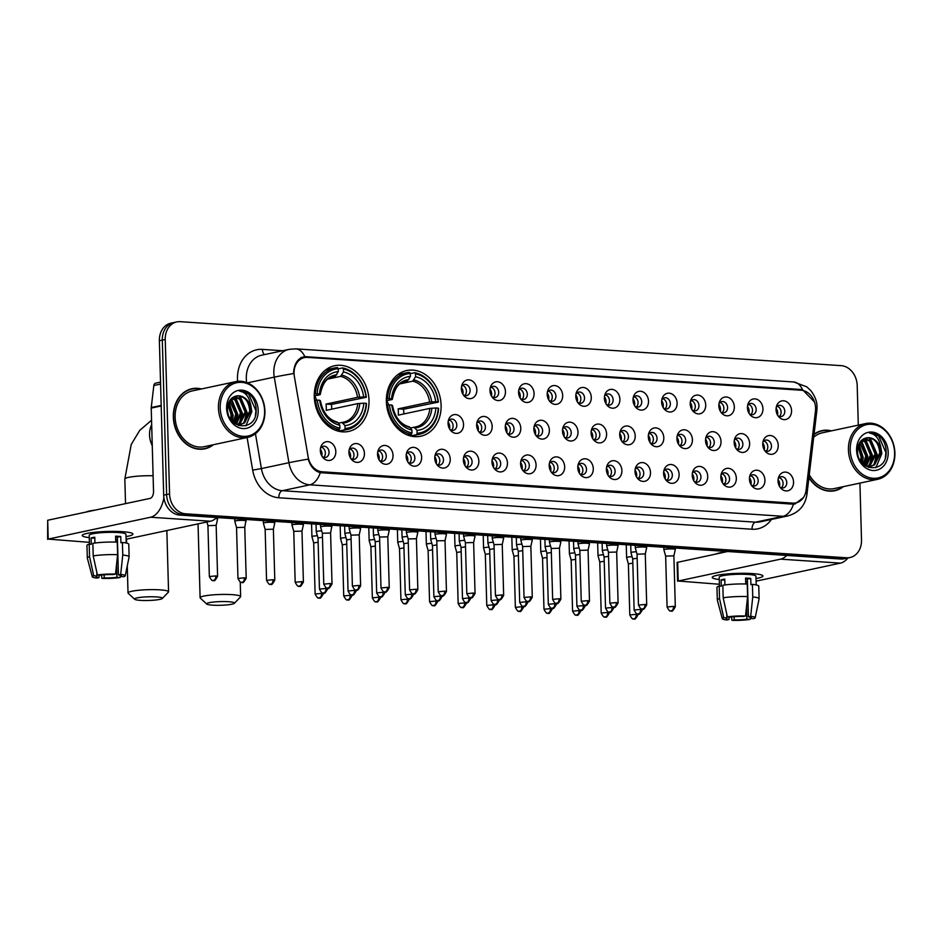 <?xml version="1.0" encoding="UTF-8"?>
<svg xmlns="http://www.w3.org/2000/svg" width="942" height="942" viewBox="0 0 942 942"><rect width="100%" height="100%" fill="white"/><g stroke="black" fill="none" stroke-linecap="round" stroke-linejoin="round"><path stroke-width="1.41" d="M386.373 401.551A33.582 27.071 77.9 0 0 420.756 436.217A33.582 27.071 77.9 0 0 441.103 405.201A33.582 27.071 77.9 0 0 406.72 370.536A33.582 27.071 77.9 0 0 386.373 401.551M314.287 396.759A33.582 27.071 77.9 0 0 348.67 431.424A33.582 27.071 77.9 0 0 369.017 400.397A33.582 27.071 77.9 0 0 334.634 365.732A33.582 27.071 77.9 0 0 314.287 396.759M364.424 453.491A9.502 7.666 -102.1 0 1 360.079 461.78A9.502 7.666 -102.1 0 1 351.707 459.649A9.502 7.666 -102.1 0 1 348.929 452.454A9.502 7.666 -102.1 0 1 349.411 448.922A9.502 7.666 -102.1 0 1 357.913 443.835A9.502 7.666 -102.1 0 1 364.424 453.491M350.813 458.495A5.699 4.592 77.9 0 0 354.204 459.331A5.699 4.592 77.9 0 0 357.654 454.068A5.699 4.592 77.9 0 0 351.813 448.18A5.699 4.592 77.9 0 0 349.07 450.323M393.026 455.398A9.502 7.666 -102.1 0 1 388.681 463.688A9.502 7.666 -102.1 0 1 380.309 461.545A9.502 7.666 -102.1 0 1 377.542 454.362A9.502 7.666 -102.1 0 1 378.013 450.818A9.502 7.666 -102.1 0 1 386.526 445.743A9.502 7.666 -102.1 0 1 393.026 455.398M379.426 460.402A5.699 4.592 77.9 0 0 382.805 461.239A5.699 4.592 77.9 0 0 386.267 455.975A5.699 4.592 77.9 0 0 380.427 450.088A5.699 4.592 77.9 0 0 377.683 452.231M421.639 457.294A9.502 7.666 -102.1 0 1 417.294 465.595A9.502 7.666 -102.1 0 1 408.922 463.452A9.502 7.666 -102.1 0 1 406.143 456.269A9.502 7.666 -102.1 0 1 406.626 452.725A9.502 7.666 -102.1 0 1 415.128 447.638A9.502 7.666 -102.1 0 1 421.639 457.294M408.039 462.298A5.699 4.592 77.9 0 0 411.418 463.146A5.699 4.592 77.9 0 0 414.869 457.871A5.699 4.592 77.9 0 0 409.028 451.983A5.699 4.592 77.9 0 0 406.285 454.138M450.241 459.201A9.502 7.666 -102.1 0 1 445.896 467.491A9.502 7.666 -102.1 0 1 437.524 465.36A9.502 7.666 -102.1 0 1 434.757 458.165A9.502 7.666 -102.1 0 1 435.239 454.633A9.502 7.666 -102.1 0 1 443.741 449.546A9.502 7.666 -102.1 0 1 450.241 459.201M436.641 464.206A5.699 4.592 77.9 0 0 440.02 465.042A5.699 4.592 77.9 0 0 443.482 459.778A5.699 4.592 77.9 0 0 437.641 453.891A5.699 4.592 77.9 0 0 434.898 456.034M478.854 461.109A9.502 7.666 -102.1 0 1 474.509 469.399A9.502 7.666 -102.1 0 1 466.137 467.256A9.502 7.666 -102.1 0 1 463.358 460.073A9.502 7.666 -102.1 0 1 463.841 456.529A9.502 7.666 -102.1 0 1 472.354 451.453A9.502 7.666 -102.1 0 1 478.854 461.109M465.254 466.113A5.699 4.592 77.9 0 0 468.633 466.949A5.699 4.592 77.9 0 0 472.083 461.686A5.699 4.592 77.9 0 0 466.243 455.798A5.699 4.592 77.9 0 0 463.499 457.942M507.455 463.005A9.502 7.666 -102.1 0 1 503.11 471.306A9.502 7.666 -102.1 0 1 494.738 469.163A9.502 7.666 -102.1 0 1 491.971 461.98A9.502 7.666 -102.1 0 1 492.454 458.436A9.502 7.666 -102.1 0 1 500.956 453.349A9.502 7.666 -102.1 0 1 507.455 463.005M493.855 468.009A5.699 4.592 77.9 0 0 497.235 468.857A5.699 4.592 77.9 0 0 500.697 463.582A5.699 4.592 77.9 0 0 494.856 457.694A5.699 4.592 77.9 0 0 492.113 459.849M536.069 464.912A9.502 7.666 -102.1 0 1 531.724 473.202A9.502 7.666 -102.1 0 1 523.352 471.059A9.502 7.666 -102.1 0 1 520.573 463.876A9.502 7.666 -102.1 0 1 521.056 460.344A9.502 7.666 -102.1 0 1 529.569 455.257A9.502 7.666 -102.1 0 1 536.069 464.912M522.469 469.917A5.699 4.592 77.9 0 0 525.848 470.753A5.699 4.592 77.9 0 0 529.298 465.489A5.699 4.592 77.9 0 0 523.458 459.602A5.699 4.592 77.9 0 0 520.714 461.745M564.67 466.808A9.502 7.666 -102.1 0 1 560.325 475.109A9.502 7.666 -102.1 0 1 551.953 472.966A9.502 7.666 -102.1 0 1 549.186 465.784A9.502 7.666 -102.1 0 1 549.669 462.239A9.502 7.666 -102.1 0 1 558.17 457.153A9.502 7.666 -102.1 0 1 564.67 466.808M551.07 471.824A5.699 4.592 77.9 0 0 554.449 472.66A5.699 4.592 77.9 0 0 557.911 467.385A5.699 4.592 77.9 0 0 552.071 461.509A5.699 4.592 77.9 0 0 549.327 463.652M593.283 468.716A9.502 7.666 -102.1 0 1 588.938 477.005A9.502 7.666 -102.1 0 1 580.566 474.874A9.502 7.666 -102.1 0 1 577.787 467.691A9.502 7.666 -102.1 0 1 578.27 464.147A9.502 7.666 -102.1 0 1 586.784 459.06A9.502 7.666 -102.1 0 1 593.283 468.716M579.683 473.72A5.699 4.592 77.9 0 0 583.063 474.568A5.699 4.592 77.9 0 0 586.513 469.293A5.699 4.592 77.9 0 0 580.672 463.405A5.699 4.592 77.9 0 0 577.941 465.56M621.897 470.623A9.502 7.666 -102.1 0 1 617.54 478.913A9.502 7.666 -102.1 0 1 609.168 476.77A9.502 7.666 -102.1 0 1 606.401 469.587A9.502 7.666 -102.1 0 1 606.883 466.055A9.502 7.666 -102.1 0 1 615.385 460.968A9.502 7.666 -102.1 0 1 621.897 470.623M608.285 475.628A5.699 4.592 77.9 0 0 611.664 476.464A5.699 4.592 77.9 0 0 615.126 471.2A5.699 4.592 77.9 0 0 609.286 465.313A5.699 4.592 77.9 0 0 606.542 467.456M650.498 472.519A9.502 7.666 -102.1 0 1 646.153 480.82A9.502 7.666 -102.1 0 1 637.781 478.677A9.502 7.666 -102.1 0 1 635.002 471.495A9.502 7.666 -102.1 0 1 635.485 467.95A9.502 7.666 -102.1 0 1 643.998 462.863A9.502 7.666 -102.1 0 1 650.498 472.519M636.898 477.535A5.699 4.592 77.9 0 0 640.277 478.371A5.699 4.592 77.9 0 0 643.727 473.096A5.699 4.592 77.9 0 0 637.887 467.208A5.699 4.592 77.9 0 0 635.155 469.363M679.111 474.427A9.502 7.666 -102.1 0 1 674.755 482.716A9.502 7.666 -102.1 0 1 666.383 480.585A9.502 7.666 -102.1 0 1 663.615 473.39A9.502 7.666 -102.1 0 1 664.098 469.858A9.502 7.666 -102.1 0 1 672.6 464.771A9.502 7.666 -102.1 0 1 679.111 474.427M665.499 479.431A5.699 4.592 77.9 0 0 668.879 480.267A5.699 4.592 77.9 0 0 672.341 475.003A5.699 4.592 77.9 0 0 666.5 469.116A5.699 4.592 77.9 0 0 663.757 471.259M707.713 476.334A9.502 7.666 -102.1 0 1 703.368 484.624A9.502 7.666 -102.1 0 1 694.996 482.481A9.502 7.666 -102.1 0 1 692.229 475.298A9.502 7.666 -102.1 0 1 692.7 471.754A9.502 7.666 -102.1 0 1 701.213 466.679A9.502 7.666 -102.1 0 1 707.713 476.334M694.113 481.338A5.699 4.592 77.9 0 0 697.492 482.174A5.699 4.592 77.9 0 0 700.942 476.911A5.699 4.592 77.9 0 0 695.114 471.024A5.699 4.592 77.9 0 0 692.37 473.167M736.326 478.23A9.502 7.666 -102.1 0 1 731.981 486.531A9.502 7.666 -102.1 0 1 723.597 484.388A9.502 7.666 -102.1 0 1 720.83 477.205A9.502 7.666 -102.1 0 1 721.313 473.661A9.502 7.666 -102.1 0 1 729.814 468.574A9.502 7.666 -102.1 0 1 736.326 478.23M722.714 483.234A5.699 4.592 77.9 0 0 726.094 484.082A5.699 4.592 77.9 0 0 729.555 478.807A5.699 4.592 77.9 0 0 723.715 472.919A5.699 4.592 77.9 0 0 720.971 475.074M764.928 480.137A9.502 7.666 -102.1 0 1 760.583 488.427A9.502 7.666 -102.1 0 1 752.211 486.296A9.502 7.666 -102.1 0 1 749.443 479.101A9.502 7.666 -102.1 0 1 749.914 475.569A9.502 7.666 -102.1 0 1 758.428 470.482A9.502 7.666 -102.1 0 1 764.928 480.137M751.327 485.142A5.699 4.592 77.9 0 0 754.707 485.978A5.699 4.592 77.9 0 0 758.169 480.714A5.699 4.592 77.9 0 0 752.328 474.827A5.699 4.592 77.9 0 0 749.585 476.97M793.541 482.033A9.502 7.666 -102.1 0 1 789.196 490.335A9.502 7.666 -102.1 0 1 780.824 488.192A9.502 7.666 -102.1 0 1 778.045 481.009A9.502 7.666 -102.1 0 1 778.528 477.464A9.502 7.666 -102.1 0 1 787.029 472.378A9.502 7.666 -102.1 0 1 793.541 482.033M779.929 487.049A5.699 4.592 77.9 0 0 783.32 487.885A5.699 4.592 77.9 0 0 786.77 482.622A5.699 4.592 77.9 0 0 780.93 476.734A5.699 4.592 77.9 0 0 778.186 478.877M335.811 451.583A9.502 7.666 -102.1 0 1 331.466 459.884A9.502 7.666 -102.1 0 1 323.094 457.741A9.502 7.666 -102.1 0 1 320.327 450.559A9.502 7.666 -102.1 0 1 320.798 447.014A9.502 7.666 -102.1 0 1 329.311 441.928A9.502 7.666 -102.1 0 1 335.811 451.583M322.211 456.599A5.699 4.592 77.9 0 0 325.591 457.435A5.699 4.592 77.9 0 0 329.041 452.16A5.699 4.592 77.9 0 0 323.212 446.284A5.699 4.592 77.9 0 0 320.468 448.427M463.546 424.489A9.502 7.666 -102.1 0 1 459.201 432.778A9.502 7.666 -102.1 0 1 450.829 430.647A9.502 7.666 -102.1 0 1 448.062 423.453A9.502 7.666 -102.1 0 1 448.545 419.92A9.502 7.666 -102.1 0 1 457.047 414.833A9.502 7.666 -102.1 0 1 463.546 424.489M449.946 429.493A5.699 4.592 77.9 0 0 453.326 430.329A5.699 4.592 77.9 0 0 456.788 425.066A5.699 4.592 77.9 0 0 450.947 419.178A5.699 4.592 77.9 0 0 448.204 421.321M492.16 426.396A9.502 7.666 -102.1 0 1 487.815 434.686A9.502 7.666 -102.1 0 1 479.443 432.543A9.502 7.666 -102.1 0 1 476.664 425.36A9.502 7.666 -102.1 0 1 477.147 421.816A9.502 7.666 -102.1 0 1 485.66 416.741A9.502 7.666 -102.1 0 1 492.16 426.396M478.56 431.401A5.699 4.592 77.9 0 0 481.939 432.237A5.699 4.592 77.9 0 0 485.389 426.973A5.699 4.592 77.9 0 0 479.549 421.086A5.699 4.592 77.9 0 0 476.817 423.229M520.773 428.292A9.502 7.666 -102.1 0 1 516.416 436.593A9.502 7.666 -102.1 0 1 508.044 434.45A9.502 7.666 -102.1 0 1 505.277 427.268A9.502 7.666 -102.1 0 1 505.76 423.723A9.502 7.666 -102.1 0 1 514.261 418.637A9.502 7.666 -102.1 0 1 520.773 428.292M507.161 433.296A5.699 4.592 77.9 0 0 510.54 434.144A5.699 4.592 77.9 0 0 514.002 428.869A5.699 4.592 77.9 0 0 508.162 422.982A5.699 4.592 77.9 0 0 505.418 425.136M549.374 430.2A9.502 7.666 -102.1 0 1 545.029 438.489A9.502 7.666 -102.1 0 1 536.657 436.358A9.502 7.666 -102.1 0 1 533.878 429.163A9.502 7.666 -102.1 0 1 534.361 425.631A9.502 7.666 -102.1 0 1 542.875 420.544A9.502 7.666 -102.1 0 1 549.374 430.2M535.774 435.204A5.699 4.592 77.9 0 0 539.154 436.04A5.699 4.592 77.9 0 0 542.604 430.777A5.699 4.592 77.9 0 0 536.775 424.889A5.699 4.592 77.9 0 0 534.032 427.032M577.988 432.095A9.502 7.666 -102.1 0 1 573.631 440.397A9.502 7.666 -102.1 0 1 565.259 438.254A9.502 7.666 -102.1 0 1 562.492 431.071A9.502 7.666 -102.1 0 1 562.975 427.527A9.502 7.666 -102.1 0 1 571.476 422.44A9.502 7.666 -102.1 0 1 577.988 432.095M564.376 437.112A5.699 4.592 77.9 0 0 567.755 437.948A5.699 4.592 77.9 0 0 571.217 432.684A5.699 4.592 77.9 0 0 565.377 426.797A5.699 4.592 77.9 0 0 562.633 428.94M606.589 434.003A9.502 7.666 -102.1 0 1 602.244 442.304A9.502 7.666 -102.1 0 1 593.872 440.161A9.502 7.666 -102.1 0 1 591.105 432.979A9.502 7.666 -102.1 0 1 591.576 429.434A9.502 7.666 -102.1 0 1 600.089 424.347A9.502 7.666 -102.1 0 1 606.589 434.003M592.989 439.007A5.699 4.592 77.9 0 0 596.368 439.855A5.699 4.592 77.9 0 0 599.818 434.58A5.699 4.592 77.9 0 0 593.99 428.692A5.699 4.592 77.9 0 0 591.246 430.847M635.202 435.91A9.502 7.666 -102.1 0 1 630.857 444.2A9.502 7.666 -102.1 0 1 622.474 442.057A9.502 7.666 -102.1 0 1 619.706 434.874A9.502 7.666 -102.1 0 1 620.189 431.342A9.502 7.666 -102.1 0 1 628.691 426.255A9.502 7.666 -102.1 0 1 635.202 435.91M621.59 440.915A5.699 4.592 77.9 0 0 624.97 441.751A5.699 4.592 77.9 0 0 628.432 436.487A5.699 4.592 77.9 0 0 622.591 430.6A5.699 4.592 77.9 0 0 619.848 432.743M663.804 437.806A9.502 7.666 -102.1 0 1 659.459 446.108A9.502 7.666 -102.1 0 1 651.087 443.965A9.502 7.666 -102.1 0 1 648.32 436.782A9.502 7.666 -102.1 0 1 648.791 433.238A9.502 7.666 -102.1 0 1 657.304 428.151A9.502 7.666 -102.1 0 1 663.804 437.806M650.204 442.822A5.699 4.592 77.9 0 0 653.583 443.658A5.699 4.592 77.9 0 0 657.045 438.383A5.699 4.592 77.9 0 0 651.205 432.508A5.699 4.592 77.9 0 0 648.461 434.651M692.417 439.714A9.502 7.666 -102.1 0 1 688.072 448.003A9.502 7.666 -102.1 0 1 679.7 445.872A9.502 7.666 -102.1 0 1 676.921 438.678A9.502 7.666 -102.1 0 1 677.404 435.145A9.502 7.666 -102.1 0 1 685.906 430.058A9.502 7.666 -102.1 0 1 692.417 439.714M678.817 444.718A5.699 4.592 77.9 0 0 682.196 445.554A5.699 4.592 77.9 0 0 685.646 440.291A5.699 4.592 77.9 0 0 679.806 434.403A5.699 4.592 77.9 0 0 677.062 436.546M721.019 441.621A9.502 7.666 -102.1 0 1 716.674 449.911A9.502 7.666 -102.1 0 1 708.302 447.768A9.502 7.666 -102.1 0 1 705.534 440.585A9.502 7.666 -102.1 0 1 706.017 437.041A9.502 7.666 -102.1 0 1 714.519 431.966A9.502 7.666 -102.1 0 1 721.019 441.621M707.418 446.626A5.699 4.592 77.9 0 0 710.798 447.462A5.699 4.592 77.9 0 0 714.26 442.198A5.699 4.592 77.9 0 0 708.419 436.311A5.699 4.592 77.9 0 0 705.676 438.454M749.632 443.517A9.502 7.666 -102.1 0 1 745.287 451.819A9.502 7.666 -102.1 0 1 736.915 449.675A9.502 7.666 -102.1 0 1 734.136 442.493A9.502 7.666 -102.1 0 1 734.619 438.948A9.502 7.666 -102.1 0 1 743.12 433.862A9.502 7.666 -102.1 0 1 749.632 443.517M736.032 448.522A5.699 4.592 77.9 0 0 739.411 449.369A5.699 4.592 77.9 0 0 742.861 444.094A5.699 4.592 77.9 0 0 737.021 438.207A5.699 4.592 77.9 0 0 734.277 440.361M778.233 445.425A9.502 7.666 -102.1 0 1 773.888 453.714A9.502 7.666 -102.1 0 1 765.516 451.583A9.502 7.666 -102.1 0 1 762.749 444.388A9.502 7.666 -102.1 0 1 763.232 440.856A9.502 7.666 -102.1 0 1 771.733 435.769A9.502 7.666 -102.1 0 1 778.233 445.425M764.633 450.429A5.699 4.592 77.9 0 0 768.013 451.265A5.699 4.592 77.9 0 0 771.474 446.002A5.699 4.592 77.9 0 0 765.634 440.114A5.699 4.592 77.9 0 0 762.89 442.257M476.864 389.776A9.502 7.666 -102.1 0 1 472.507 398.066A9.502 7.666 -102.1 0 1 464.135 395.934A9.502 7.666 -102.1 0 1 461.368 388.74A9.502 7.666 -102.1 0 1 461.851 385.207A9.502 7.666 -102.1 0 1 470.352 380.121A9.502 7.666 -102.1 0 1 476.864 389.776M463.252 394.78A5.699 4.592 77.9 0 0 466.631 395.616A5.699 4.592 77.9 0 0 470.093 390.353A5.699 4.592 77.9 0 0 464.253 384.466A5.699 4.592 77.9 0 0 461.509 386.609M505.465 391.684A9.502 7.666 -102.1 0 1 501.12 399.973A9.502 7.666 -102.1 0 1 492.748 397.83A9.502 7.666 -102.1 0 1 489.981 390.647A9.502 7.666 -102.1 0 1 490.452 387.103A9.502 7.666 -102.1 0 1 498.966 382.028A9.502 7.666 -102.1 0 1 505.465 391.684M491.865 396.688A5.699 4.592 77.9 0 0 495.245 397.524A5.699 4.592 77.9 0 0 498.695 392.261A5.699 4.592 77.9 0 0 492.866 386.373A5.699 4.592 77.9 0 0 490.123 388.516M534.079 393.579A9.502 7.666 -102.1 0 1 529.734 401.881A9.502 7.666 -102.1 0 1 521.362 399.738A9.502 7.666 -102.1 0 1 518.583 392.555A9.502 7.666 -102.1 0 1 519.066 389.011A9.502 7.666 -102.1 0 1 527.567 383.924A9.502 7.666 -102.1 0 1 534.079 393.579M520.467 398.584A5.699 4.592 77.9 0 0 523.858 399.432A5.699 4.592 77.9 0 0 527.308 394.156A5.699 4.592 77.9 0 0 521.468 388.269A5.699 4.592 77.9 0 0 518.724 390.424M562.68 395.487A9.502 7.666 -102.1 0 1 558.335 403.777A9.502 7.666 -102.1 0 1 549.963 401.645A9.502 7.666 -102.1 0 1 547.196 394.451A9.502 7.666 -102.1 0 1 547.667 390.918A9.502 7.666 -102.1 0 1 556.18 385.831A9.502 7.666 -102.1 0 1 562.68 395.487M549.08 400.491A5.699 4.592 77.9 0 0 552.459 401.327A5.699 4.592 77.9 0 0 555.921 396.064A5.699 4.592 77.9 0 0 550.081 390.176A5.699 4.592 77.9 0 0 547.337 392.319M591.293 397.394A9.502 7.666 -102.1 0 1 586.948 405.684A9.502 7.666 -102.1 0 1 578.576 403.541A9.502 7.666 -102.1 0 1 575.798 396.358A9.502 7.666 -102.1 0 1 576.28 392.814A9.502 7.666 -102.1 0 1 584.782 387.739A9.502 7.666 -102.1 0 1 591.293 397.394M577.693 402.399A5.699 4.592 77.9 0 0 581.073 403.235A5.699 4.592 77.9 0 0 584.523 397.971A5.699 4.592 77.9 0 0 578.682 392.084A5.699 4.592 77.9 0 0 575.939 394.227M619.895 399.29A9.502 7.666 -102.1 0 1 615.55 407.592A9.502 7.666 -102.1 0 1 607.178 405.449A9.502 7.666 -102.1 0 1 604.411 398.266A9.502 7.666 -102.1 0 1 604.894 394.722A9.502 7.666 -102.1 0 1 613.395 389.635A9.502 7.666 -102.1 0 1 619.895 399.29M606.295 404.295A5.699 4.592 77.9 0 0 609.674 405.142A5.699 4.592 77.9 0 0 613.136 399.867A5.699 4.592 77.9 0 0 607.296 393.98A5.699 4.592 77.9 0 0 604.552 396.135M648.508 401.198A9.502 7.666 -102.1 0 1 644.163 409.487A9.502 7.666 -102.1 0 1 635.791 407.344A9.502 7.666 -102.1 0 1 633.012 400.162A9.502 7.666 -102.1 0 1 633.495 396.629A9.502 7.666 -102.1 0 1 642.008 391.542A9.502 7.666 -102.1 0 1 648.508 401.198M634.908 406.202A5.699 4.592 77.9 0 0 638.287 407.038A5.699 4.592 77.9 0 0 641.737 401.775A5.699 4.592 77.9 0 0 635.897 395.887A5.699 4.592 77.9 0 0 633.154 398.03M677.11 403.094A9.502 7.666 -102.1 0 1 672.765 411.395A9.502 7.666 -102.1 0 1 664.393 409.252A9.502 7.666 -102.1 0 1 661.625 402.069A9.502 7.666 -102.1 0 1 662.108 398.525A9.502 7.666 -102.1 0 1 670.61 393.438A9.502 7.666 -102.1 0 1 677.11 403.094M663.509 408.11A5.699 4.592 77.9 0 0 666.889 408.946A5.699 4.592 77.9 0 0 670.351 403.671A5.699 4.592 77.9 0 0 664.51 397.795A5.699 4.592 77.9 0 0 661.767 399.938M705.723 405.001A9.502 7.666 -102.1 0 1 701.378 413.291A9.502 7.666 -102.1 0 1 693.006 411.159A9.502 7.666 -102.1 0 1 690.227 403.977A9.502 7.666 -102.1 0 1 690.71 400.432A9.502 7.666 -102.1 0 1 699.223 395.346A9.502 7.666 -102.1 0 1 705.723 405.001M692.123 410.005A5.699 4.592 77.9 0 0 695.502 410.853A5.699 4.592 77.9 0 0 698.952 405.578A5.699 4.592 77.9 0 0 693.112 399.691A5.699 4.592 77.9 0 0 690.368 401.845M734.324 406.909A9.502 7.666 -102.1 0 1 729.979 415.198A9.502 7.666 -102.1 0 1 721.607 413.055A9.502 7.666 -102.1 0 1 718.84 405.872A9.502 7.666 -102.1 0 1 719.323 402.34A9.502 7.666 -102.1 0 1 727.825 397.253A9.502 7.666 -102.1 0 1 734.324 406.909M720.724 411.913A5.699 4.592 77.9 0 0 724.104 412.749A5.699 4.592 77.9 0 0 727.565 407.486A5.699 4.592 77.9 0 0 721.725 401.598A5.699 4.592 77.9 0 0 718.981 403.741M762.938 408.804A9.502 7.666 -102.1 0 1 758.593 417.106A9.502 7.666 -102.1 0 1 750.221 414.963A9.502 7.666 -102.1 0 1 747.442 407.78A9.502 7.666 -102.1 0 1 747.924 404.236A9.502 7.666 -102.1 0 1 756.438 399.149A9.502 7.666 -102.1 0 1 762.938 408.804M749.337 413.821A5.699 4.592 77.9 0 0 752.717 414.657A5.699 4.592 77.9 0 0 756.167 409.381A5.699 4.592 77.9 0 0 750.327 403.494A5.699 4.592 77.9 0 0 747.595 405.649M791.551 410.712A9.502 7.666 -102.1 0 1 787.194 419.002A9.502 7.666 -102.1 0 1 778.822 416.87A9.502 7.666 -102.1 0 1 776.055 409.676A9.502 7.666 -102.1 0 1 776.538 406.143A9.502 7.666 -102.1 0 1 785.039 401.057A9.502 7.666 -102.1 0 1 791.551 410.712M777.939 415.716A5.699 4.592 77.9 0 0 781.318 416.552A5.699 4.592 77.9 0 0 784.78 411.289A5.699 4.592 77.9 0 0 778.94 405.401A5.699 4.592 77.9 0 0 776.196 407.545M350.083 449.063A5.699 4.592 -102.1 0 1 353.98 454.856A5.699 4.592 -102.1 0 1 352.261 459.249M378.696 450.959A5.699 4.592 -102.1 0 1 382.593 456.752A5.699 4.592 -102.1 0 1 380.862 461.144M407.297 452.867A5.699 4.592 -102.1 0 1 411.207 458.66A5.699 4.592 -102.1 0 1 409.476 463.052M435.91 454.774A5.699 4.592 -102.1 0 1 439.808 460.567A5.699 4.592 -102.1 0 1 438.089 464.948M464.512 456.67A5.699 4.592 -102.1 0 1 468.421 462.463A5.699 4.592 -102.1 0 1 466.69 466.855M493.125 458.577A5.699 4.592 -102.1 0 1 497.023 464.371A5.699 4.592 -102.1 0 1 495.304 468.763M521.727 460.473A5.699 4.592 -102.1 0 1 525.636 466.266A5.699 4.592 -102.1 0 1 523.905 470.659M550.34 462.381A5.699 4.592 -102.1 0 1 554.237 468.174A5.699 4.592 -102.1 0 1 552.518 472.566M578.941 464.288A5.699 4.592 -102.1 0 1 582.851 470.082A5.699 4.592 -102.1 0 1 581.12 474.474M607.555 466.184A5.699 4.592 -102.1 0 1 611.452 471.977A5.699 4.592 -102.1 0 1 609.733 476.369M636.168 468.092A5.699 4.592 -102.1 0 1 640.065 473.885A5.699 4.592 -102.1 0 1 638.335 478.277M664.769 469.999A5.699 4.592 -102.1 0 1 668.667 475.792A5.699 4.592 -102.1 0 1 666.948 480.173M693.383 471.895A5.699 4.592 -102.1 0 1 697.28 477.688A5.699 4.592 -102.1 0 1 695.549 482.08M721.984 473.802A5.699 4.592 -102.1 0 1 725.882 479.596A5.699 4.592 -102.1 0 1 724.163 483.988M750.597 475.71A5.699 4.592 -102.1 0 1 754.495 481.492A5.699 4.592 -102.1 0 1 752.764 485.884M779.199 477.606A5.699 4.592 -102.1 0 1 783.096 483.399A5.699 4.592 -102.1 0 1 781.377 487.791M321.481 447.156A5.699 4.592 -102.1 0 1 325.379 452.949A5.699 4.592 -102.1 0 1 323.648 457.341M449.216 420.061A5.699 4.592 -102.1 0 1 453.114 425.855A5.699 4.592 -102.1 0 1 451.395 430.235M477.818 421.957A5.699 4.592 -102.1 0 1 481.727 427.75A5.699 4.592 -102.1 0 1 479.996 432.142M506.431 423.865A5.699 4.592 -102.1 0 1 510.328 429.658A5.699 4.592 -102.1 0 1 508.609 434.05M535.044 425.772A5.699 4.592 -102.1 0 1 538.942 431.554A5.699 4.592 -102.1 0 1 537.211 435.946M563.646 427.668A5.699 4.592 -102.1 0 1 567.543 433.461A5.699 4.592 -102.1 0 1 565.824 437.853M592.259 429.576A5.699 4.592 -102.1 0 1 596.156 435.369A5.699 4.592 -102.1 0 1 594.426 439.761M620.86 431.471A5.699 4.592 -102.1 0 1 624.758 437.265A5.699 4.592 -102.1 0 1 623.039 441.657M649.474 433.379A5.699 4.592 -102.1 0 1 653.371 439.172A5.699 4.592 -102.1 0 1 651.64 443.564M678.075 435.286A5.699 4.592 -102.1 0 1 681.973 441.08A5.699 4.592 -102.1 0 1 680.254 445.472M706.688 437.182A5.699 4.592 -102.1 0 1 710.586 442.976A5.699 4.592 -102.1 0 1 708.867 447.368M735.29 439.09A5.699 4.592 -102.1 0 1 739.199 444.883A5.699 4.592 -102.1 0 1 737.468 449.275M763.903 440.997A5.699 4.592 -102.1 0 1 767.801 446.791A5.699 4.592 -102.1 0 1 766.082 451.171M462.522 385.349A5.699 4.592 -102.1 0 1 466.42 391.142A5.699 4.592 -102.1 0 1 464.7 395.534M491.135 387.244A5.699 4.592 -102.1 0 1 495.033 393.038A5.699 4.592 -102.1 0 1 493.302 397.43M519.737 389.152A5.699 4.592 -102.1 0 1 523.634 394.945A5.699 4.592 -102.1 0 1 521.915 399.337M548.35 391.06A5.699 4.592 -102.1 0 1 552.247 396.853A5.699 4.592 -102.1 0 1 550.517 401.233M576.951 392.955A5.699 4.592 -102.1 0 1 580.861 398.749A5.699 4.592 -102.1 0 1 579.13 403.141M605.565 394.863A5.699 4.592 -102.1 0 1 609.462 400.656A5.699 4.592 -102.1 0 1 607.743 405.048M634.166 396.759A5.699 4.592 -102.1 0 1 638.075 402.552A5.699 4.592 -102.1 0 1 636.345 406.944M662.779 398.666A5.699 4.592 -102.1 0 1 666.677 404.459A5.699 4.592 -102.1 0 1 664.958 408.852M691.381 400.574A5.699 4.592 -102.1 0 1 695.29 406.367A5.699 4.592 -102.1 0 1 693.559 410.759M719.994 402.469A5.699 4.592 -102.1 0 1 723.892 408.263A5.699 4.592 -102.1 0 1 722.173 412.655M748.596 404.377A5.699 4.592 -102.1 0 1 752.505 410.17A5.699 4.592 -102.1 0 1 750.774 414.562M777.209 406.285A5.699 4.592 -102.1 0 1 781.106 412.078A5.699 4.592 -102.1 0 1 779.387 416.458M294.34 376.376A17.109 13.789 -102.1 0 1 294.045 373.421A17.109 13.789 -102.1 0 1 304.419 357.607A17.109 13.789 -102.1 0 1 307.516 357.395L801.183 390.235A17.109 13.789 -102.1 0 1 815.466 411.042L806.128 490.017A17.109 13.789 -102.1 0 1 795.896 502.887A17.109 13.789 -102.1 0 1 792.787 503.11L322.246 471.801A17.109 13.789 -102.1 0 1 308.128 456.882L294.34 376.376M201.458 388.952A30.733 24.775 77.9 0 0 191.956 388.716A30.733 24.775 77.9 0 0 173.34 417.106A30.733 24.775 77.9 0 0 204.803 448.828A30.733 24.775 77.9 0 0 213.375 444.73M203.319 449.087A30.733 24.775 77.9 0 0 205.321 448.38M808.919 477.735A30.733 24.775 77.9 0 0 834.789 490.735A30.733 24.775 77.9 0 0 843.361 486.637M833.317 490.994A30.733 24.775 77.9 0 0 835.307 490.299M803.467 497.529L795.06 503.935L793.482 504.17A22.184 12.799 93.8 0 1 783.049 516.298L309.836 484.824A25.352 20.43 -102.1 0 1 288.923 462.71L274.263 377.13A22.184 0.659 -9.7 0 1 293.645 373.538L293.704 370.983C294.787 362.646 298.484 357.866 304.784 356.629L800.441 389.446L802.584 389.752L814.536 402.081M303.819 356.794L304.784 356.629A22.184 12.799 93.8 0 0 295.859 348.858L289.182 349.341L261.664 355.216A25.352 20.43 77.9 0 0 246.309 378.625A25.352 20.43 77.9 0 0 246.663 382.534M301.016 357.442L304.796 357.536M858.303 425.125L857.196 385.513A19.005 15.319 77.9 0 0 841.182 365.649L180.205 321.669A19.005 15.319 77.9 0 0 176.766 321.917L170.891 323.177A19.005 15.319 77.9 0 0 159.375 340.733L163.684 495.186A19.005 15.319 77.9 0 0 179.698 515.062L840.676 559.03L843.608 558.406A19.005 15.319 77.9 0 0 847.058 558.159A19.005 15.319 77.9 0 1 843.608 558.406L182.642 514.426L843.608 558.406L846.552 557.782A19.005 15.319 77.9 0 0 849.99 557.534A19.005 15.319 77.9 0 0 861.506 539.966L859.928 483.105M163.684 495.186L166.616 494.562A19.005 15.319 77.9 0 0 182.642 514.426A19.005 15.319 77.9 0 1 166.616 494.562L162.307 340.109L166.616 494.562L169.56 493.938A19.005 15.319 77.9 0 0 185.574 513.802L846.552 557.782M173.823 322.541A19.005 15.319 77.9 0 0 162.307 340.109A19.005 15.319 77.9 0 1 173.823 322.541M793.482 504.17L320.268 472.684C314.428 470.988 310.413 466.467 308.211 459.131A22.184 0.659 -9.7 0 0 288.923 462.71L261.405 468.586A25.352 20.43 77.9 0 0 282.329 490.7L755.531 522.174A25.352 20.43 77.9 0 0 760.135 521.856L787.642 515.981A25.352 20.43 -102.1 0 1 783.049 516.298L755.531 522.174A6.335 3.662 -86.2 0 0 752.046 529.239L278.832 497.765A31.687 25.54 -102.1 0 1 252.68 470.129L247.098 437.524M831.445 430.859A30.733 24.775 77.9 0 0 821.954 430.624A30.733 24.775 77.9 0 0 814.065 434.203M176.766 321.917A19.005 15.319 77.9 0 0 165.239 339.473L169.56 493.938M822.601 430.824A30.733 24.775 77.9 0 0 820.494 430.989M192.615 388.905A30.733 24.775 77.9 0 0 190.508 389.081M840.676 559.03A19.005 15.319 77.9 0 0 844.126 558.783L849.99 557.534M89.278 537.623A25.352 3.356 -1.6 0 1 82.908 534.715A25.352 3.356 -1.6 0 1 122.26 531.665A25.352 3.356 -1.6 0 1 132.221 533.337A25.352 3.356 -1.6 0 1 126.016 536.599A25.352 3.356 -1.6 0 0 132.928 534.09A25.352 3.356 -1.6 0 0 122.26 531.665A25.352 3.356 -1.6 0 0 95.919 532.148A25.352 3.356 -1.6 0 0 82.248 535.515A25.352 3.356 -1.6 0 0 89.278 537.623M163.896 497.753A25.352 14.625 93.8 0 1 150.567 517.229L48.207 539.095L89.408 542.356M216.625 517.511A25.352 14.625 93.8 0 1 210.466 521.22L126.098 539.236M47.63 539.354L47.689 520.255L150.037 498.4A6.335 3.662 -86.2 0 0 153.534 491.335L151.215 408.098A3.167 2.555 -102.1 0 1 151.238 407.556L153.84 385.525A3.167 2.555 -102.1 0 1 155.736 383.135L160.529 382.111M98.981 575.079L99.051 577.587A12.67 1.672 -1.6 0 1 96.072 576.598A12.67 1.672 -1.6 0 1 96.908 575.974L96.802 572.265M93.211 555.898L97.403 574.973L100.582 575.185A12.67 1.672 -1.6 0 1 113.264 574.549L115.525 574.078L117.597 554.685L117.255 542.121A20.912 2.767 -1.6 0 0 92.858 543.334L93.211 555.898A20.912 2.767 -1.6 0 1 117.597 554.685M89.466 544.135L89.219 535.315A18.381 2.426 -1.6 0 1 99.134 532.878A18.381 2.426 -1.6 0 1 118.221 532.536A18.381 2.426 -1.6 0 1 125.957 534.291L126.193 543.016M115.748 542.074L115.583 536.163A18.381 2.426 -1.6 0 1 118.327 536.304A18.381 2.426 -1.6 0 1 120.753 536.504L120.929 542.78L122.413 542.462A20.912 2.767 -1.6 0 1 128.771 544.264L129.125 556.828A20.912 2.767 -1.6 0 1 129.113 556.91L125.204 575.856A16.473 2.178 -1.6 0 1 123.755 576.728L120.576 576.516L120.541 575.315M115.619 537.046A12.67 1.672 178.4 0 1 117.373 537.223L118.433 574.903L120.682 574.42L122.766 555.026L122.413 542.462M122.766 555.026A20.912 2.767 -1.6 0 1 129.125 556.828M97.403 574.973A16.473 2.178 -1.6 0 1 115.525 574.078M120.682 574.42A16.473 2.178 -1.6 0 1 125.204 575.856M116.549 564.505L116.902 577.305L120.081 577.517L120.458 575.291M120.081 577.517A16.473 2.178 -1.6 0 1 101.96 578.412L104.221 577.929L104.138 574.808M101.395 575.079L101.96 578.412M118.433 574.903A12.67 1.672 -1.6 0 1 121.412 575.892A12.67 1.672 -1.6 0 1 120.576 576.516M116.902 577.305A12.67 1.672 -1.6 0 1 104.221 577.929M86.122 512.048A21.548 2.85 -1.6 0 1 94.942 510.164M94.942 543.028L94.777 537.199A18.381 2.426 -1.6 0 0 91.103 537.976L91.28 544.264L89.184 544.123L89.537 556.675L93.729 575.762L96.908 575.974M99.051 577.587L96.802 578.07A16.473 2.178 -1.6 0 1 92.281 576.775L87.323 558.076A20.912 2.767 -1.6 0 1 87.312 557.994L86.958 545.43A20.912 2.767 -1.6 0 1 89.184 544.123M87.312 557.994A20.912 2.767 -1.6 0 1 89.537 556.675M92.281 576.775A16.473 2.178 -1.6 0 1 93.729 575.762M115.925 542.074L115.854 539.625A12.67 1.672 178.4 0 0 117.432 539.377M91.103 537.976L94.801 538.223M117.373 537.223L120.753 536.504M115.854 539.625L117.444 539.731M264.608 410.842A27.247 21.96 77.9 0 0 241.647 382.37A27.247 21.96 77.9 0 0 220.204 407.886A27.247 21.96 77.9 0 0 243.166 436.358A27.247 21.96 77.9 0 0 264.608 410.842M264.914 411.065A28.519 22.985 77.9 0 0 235.712 381.64A28.519 22.985 77.9 0 0 218.438 407.98A28.519 22.985 77.9 0 0 247.628 437.406A28.519 22.985 77.9 0 0 264.914 411.065M235.712 381.64L192.427 390.883A28.519 22.985 77.9 0 0 175.141 417.224A28.519 22.985 77.9 0 0 204.343 446.661L247.628 437.406M200.764 389.105A30.415 24.516 77.9 0 0 192.027 389.022L189.095 389.647A30.415 24.516 77.9 0 0 188.506 389.788M192.027 389.022A30.415 24.516 77.9 0 0 173.599 417.118A30.415 24.516 77.9 0 0 204.732 448.51A30.415 24.516 77.9 0 0 212.68 444.871M228.388 403.412L232.297 414.798L231.308 420.12M228.023 404.66L231.131 415.045L230.566 419.037M230.166 399.973L231.555 400.951L236.948 413.797L233.922 422.899M229.695 400.68L235.783 414.044L233.31 422.357M232.203 397.854L236.207 399.961L241.611 412.808L236.36 424.159M231.673 398.289L235.041 400.209L240.445 413.055L235.712 423.982M234.405 396.57L240.869 398.961L246.274 411.807L239.998 423.876L238.868 424.489M233.84 396.817L239.704 399.22L245.108 412.054L238.255 424.465M250.596 406.968A14.318 11.54 77.9 0 0 236.466 395.993A14.318 11.54 77.9 0 0 236.171 396.052C230.649 397.536 227.776 401.869 227.54 409.028C227.422 430.412 256.813 431.683 256.153 410.524C256.224 404.542 254.422 399.455 250.737 395.275C247.263 392.049 243.46 390.624 239.339 390.989C246.239 392.39 249.995 397.712 250.596 406.968L250.925 410.818L244.661 422.876L241.258 424.253L235.017 423.747M236.171 396.052C244.225 395.605 248.759 400.609 249.76 411.065L243.495 423.135L240.669 424.359M226.61 408.31A19.393 15.625 77.9 0 0 242.942 428.575A19.393 15.625 77.9 0 0 258.202 410.418A19.393 15.625 77.9 0 0 241.87 390.153A19.393 15.625 77.9 0 0 226.61 408.31M201.211 449.263A30.415 24.516 77.9 0 0 201.8 449.146L204.732 448.51M239.339 390.989L248.653 394.039L255.941 410.736L255.353 415.599M239.138 395.875L246.616 412.726L243.966 422.817M234.487 396.876L241.953 413.726L239.303 423.818M231.037 398.913L237.302 414.715L235.182 423.806M228.694 402.611L232.639 415.716L231.968 420.933M250.372 403.188L251.855 411.607L245.862 425.843M240.08 396.04L247.204 412.608L244.861 422.134M235.429 397.041L242.541 413.597L240.198 423.135M239.303 424.642L238.62 425.596M231.379 398.572L237.879 414.598L235.63 423.959M228.953 402.034L233.227 415.587L232.38 421.415M140.393 600.36A13.942 1.837 178.4 0 0 162.283 598.5A13.942 1.837 178.4 0 0 156.537 596.91A13.942 1.837 178.4 0 0 141.241 597.263A13.942 1.837 178.4 0 0 134.659 599.265A13.942 1.837 178.4 0 0 140.393 600.36M134.659 599.265L128.206 593.283A20.277 2.685 -1.6 0 1 128.018 592.93A20.277 2.685 -1.6 0 1 138.957 590.234A20.277 2.685 -1.6 0 1 160.022 589.857A20.277 2.685 -1.6 0 1 168.559 591.8A20.277 2.685 -1.6 0 1 168.382 592.153L162.283 598.5M345.066 428.469L344.36 429.893A31.427 25.328 77.9 0 0 347.48 429.47A31.427 25.328 77.9 0 0 366.485 403.576L366.179 403.341A30.168 24.315 77.9 0 1 345.066 428.469L344.984 425.572A27.247 21.96 77.9 0 0 363.789 403.188L357.713 403.612L326.179 410.347A23.444 18.899 77.9 0 0 326.273 407.215A23.444 18.899 77.9 0 0 326.014 404.071L357.536 397.336L363.624 396.912A27.247 21.96 77.9 0 0 343.489 371.937L343.406 369.028A30.168 24.315 77.9 0 1 366.002 397.065L366.308 397.288A31.427 25.328 77.9 0 0 342.629 367.922L343.406 369.028M338.39 423.158L343.595 422.146A23.444 18.899 77.9 0 0 357.713 403.612M366.308 397.288L331.466 404.424A30.097 24.257 -102.1 0 1 331.69 407.58A30.097 24.257 -102.1 0 1 331.702 409.169M338.849 431.306A31.427 25.328 77.9 0 0 339.638 431.153L347.48 429.47M338.249 368.864L342.629 367.922M344.36 429.893L338.343 431.177M335.623 430.317L339.202 429.552L339.897 428.127A30.168 24.315 77.9 0 1 317.301 400.091L315.523 400.185A31.427 25.328 77.9 0 0 339.202 429.552M315.523 400.185L314.546 400.385M366.002 397.065L363.624 396.912M363.789 403.188L366.179 403.341M317.301 400.091L319.691 400.256A27.247 21.96 77.9 0 0 339.815 425.219L339.897 428.127M343.489 371.937L340.627 376.364L327.828 379.096M341.911 422.405L344.984 425.572M339.815 425.219L338.072 422.711A24.374 19.641 77.9 0 1 320.386 400.762L319.691 400.256M338.072 422.711L336.753 422.063M314.298 394.121L317.124 393.815A30.168 24.315 77.9 0 1 338.237 368.687L337.472 367.58A31.427 25.328 77.9 0 0 334.351 368.004L326.497 369.676A31.427 25.328 77.9 0 0 325.732 369.853M334.351 368.004A31.427 25.328 77.9 0 0 315.346 393.897M338.237 368.687L338.319 371.595A27.247 21.96 77.9 0 0 319.515 393.968L317.124 393.815M332.22 376.718L335.47 376.023L338.319 371.595M319.515 393.968L320.209 394.486L319.668 394.816L314.275 395.97M336.741 374.822A24.374 19.641 77.9 0 0 320.209 394.486L319.668 394.816M316.559 400.126A23.444 18.899 77.9 0 0 314.652 395.887M331.466 404.424L326.014 404.071M212.48 605.164A13.942 1.837 178.4 0 0 234.37 603.292A13.942 1.837 178.4 0 0 228.623 601.714A13.942 1.837 178.4 0 0 213.328 602.056A13.942 1.837 178.4 0 0 206.745 604.069A13.942 1.837 178.4 0 0 212.48 605.164M206.745 604.069L200.293 598.076A20.277 2.685 -1.6 0 1 200.104 597.723A20.277 2.685 -1.6 0 1 211.043 595.038A20.277 2.685 -1.6 0 1 232.121 594.649A20.277 2.685 -1.6 0 1 240.646 596.592A20.277 2.685 -1.6 0 1 240.469 596.957L234.37 603.292M417.153 433.273L416.458 434.686A31.427 25.328 77.9 0 0 419.567 434.274A31.427 25.328 77.9 0 0 438.572 408.369L438.265 408.145A30.168 24.315 77.9 0 1 417.153 433.273L417.07 430.364A27.247 21.96 77.9 0 0 435.875 407.98L429.799 408.404L398.278 415.139A23.444 18.899 77.9 0 0 398.36 412.019A23.444 18.899 77.9 0 0 398.101 408.863L429.623 402.128L435.71 401.704A27.247 21.96 77.9 0 0 415.575 376.729L415.493 373.821A30.168 24.315 77.9 0 1 438.101 401.857L438.395 402.093A31.427 25.328 77.9 0 0 414.727 372.714L415.493 373.821M410.477 427.951L415.681 426.938A23.444 18.899 77.9 0 0 429.799 408.404M438.395 402.093L403.553 409.228A30.097 24.257 -102.1 0 1 403.777 412.372A30.097 24.257 -102.1 0 1 403.788 413.962M410.947 436.099A31.427 25.328 77.9 0 0 411.725 435.946L419.567 434.274M410.335 373.656L414.727 372.714M416.458 434.686L410.429 435.969M407.709 435.11L411.289 434.344L411.984 432.931A30.168 24.315 77.9 0 1 389.387 404.883L387.609 404.978A31.427 25.328 77.9 0 0 411.289 434.344M387.609 404.978L386.632 405.19M438.101 401.857L435.71 401.704M435.875 407.98L438.265 408.145M389.387 404.883L391.778 405.048A27.247 21.96 77.9 0 0 411.901 430.023L411.984 432.931M415.575 376.729L412.714 381.157L399.914 383.9M413.997 427.197L417.07 430.364M411.901 430.023L410.159 427.503A24.374 19.641 77.9 0 1 392.473 405.555L391.778 405.048M410.159 427.503L408.84 426.856M386.385 398.925L389.211 398.607A30.168 24.315 77.9 0 1 410.323 373.479L409.558 372.373A31.427 25.328 77.9 0 0 406.438 372.797L398.584 374.469A31.427 25.328 77.9 0 0 397.818 374.657M406.438 372.797A31.427 25.328 77.9 0 0 387.433 398.702M410.323 373.479L410.406 376.388A27.247 21.96 77.9 0 0 391.601 398.772L389.211 398.607M404.306 381.51L407.556 380.815L410.406 376.388M391.601 398.772L392.296 399.278L391.754 399.608L386.361 400.762M408.828 379.614A24.374 19.641 77.9 0 0 392.296 399.278L391.754 399.608M388.646 404.93A23.444 18.899 77.9 0 0 386.738 400.68M403.553 409.228L398.101 408.863M462.863 394.145A6.971 5.617 77.9 0 0 463.052 392.143A6.971 5.617 77.9 0 0 461.415 387.362M317.395 535.763A5.699 0.754 178.4 0 0 312.98 536.21A5.699 0.754 178.4 0 0 311.932 536.669A5.699 0.754 178.4 0 0 311.932 536.693L313.686 542.922L318.137 542.239M491.477 396.052A6.971 5.617 77.9 0 0 491.665 394.05A6.971 5.617 77.9 0 0 490.017 389.258M346.008 537.67A5.699 0.754 178.4 0 0 341.593 538.106A5.699 0.754 178.4 0 0 340.533 538.577A5.699 0.754 178.4 0 0 340.545 538.6L340.18 525.73M346.75 544.146L342.299 544.829L340.545 538.6M520.078 397.948A6.971 5.617 77.9 0 0 520.267 395.958A6.971 5.617 77.9 0 0 518.63 391.166M374.61 539.578A5.699 0.754 178.4 0 0 370.194 540.013A5.699 0.754 178.4 0 0 369.146 540.484A5.699 0.754 178.4 0 0 369.146 540.508L370.913 546.737L375.352 546.042M548.691 399.855A6.971 5.617 77.9 0 0 548.88 397.854A6.971 5.617 77.9 0 0 547.243 393.073M403.223 541.473A5.699 0.754 178.4 0 0 398.807 541.909A5.699 0.754 178.4 0 0 397.748 542.38A5.699 0.754 178.4 0 0 397.76 542.404L399.514 548.633M403.965 547.95L399.514 548.621L400.939 599.724C404.518 606.495 404.671 602.633 404.789 603.716A4.121 2.379 93.8 0 0 405.166 603.692A4.121 2.379 -86.2 0 0 407.439 599.1L400.939 599.724M577.293 401.751A6.971 5.617 77.9 0 0 577.481 399.761A6.971 5.617 77.9 0 0 575.845 394.969M431.825 543.381A5.699 0.754 178.4 0 0 427.409 543.817A5.699 0.754 178.4 0 0 426.361 544.288A5.699 0.754 178.4 0 0 426.361 544.311L426.008 531.441M432.566 549.857L428.127 550.54L426.361 544.311M605.906 403.659A6.971 5.617 77.9 0 0 606.095 401.657A6.971 5.617 77.9 0 0 604.458 396.876M460.438 545.277A5.699 0.754 178.4 0 0 456.022 545.724A5.699 0.754 178.4 0 0 454.974 546.183A5.699 0.754 178.4 0 0 454.974 546.219L456.729 552.436L461.18 551.753M634.508 405.566A6.971 5.617 77.9 0 0 634.696 403.565A6.971 5.617 77.9 0 0 633.059 398.772M489.039 547.184A5.699 0.754 178.4 0 0 484.635 547.62A5.699 0.754 178.4 0 0 483.576 548.091A5.699 0.754 178.4 0 0 483.576 548.114L485.342 554.343M489.793 553.66L485.33 554.332L486.767 605.435C490.346 612.206 490.499 608.332 490.605 609.427A4.121 2.379 93.8 0 0 490.994 609.403A4.121 2.379 -86.2 0 0 493.267 604.811L486.767 605.435M663.121 407.462A6.971 5.617 77.9 0 0 663.309 405.472A6.971 5.617 77.9 0 0 661.673 400.68M517.653 549.092A5.699 0.754 178.4 0 0 513.237 549.527A5.699 0.754 178.4 0 0 512.189 549.998A5.699 0.754 178.4 0 0 512.189 550.022L511.824 537.152M518.394 555.568L513.943 556.251L512.189 550.022M691.722 409.37A6.971 5.617 77.9 0 0 691.923 407.368A6.971 5.617 77.9 0 0 690.274 402.587M546.254 550.988A5.699 0.754 178.4 0 0 541.85 551.435A5.699 0.754 178.4 0 0 540.79 551.894A5.699 0.754 178.4 0 0 540.79 551.918L540.437 539.059M547.008 557.464L542.557 558.147L540.79 551.918M720.336 411.277A6.971 5.617 77.9 0 0 720.524 409.275A6.971 5.617 77.9 0 0 718.887 404.483M574.867 552.895A5.699 0.754 178.4 0 0 570.452 553.331A5.699 0.754 178.4 0 0 569.404 553.802A5.699 0.754 178.4 0 0 569.404 553.825L571.158 560.054M575.609 559.371L571.158 560.031L572.583 611.146C576.174 617.917 576.316 614.043 576.433 615.138A4.121 2.379 93.8 0 0 576.822 615.114A4.121 2.379 -86.2 0 0 579.083 610.522L572.583 611.146M748.937 413.173A6.971 5.617 77.9 0 0 749.137 411.183A6.971 5.617 77.9 0 0 747.489 406.391M603.469 554.803A5.699 0.754 178.4 0 0 599.065 555.238A5.699 0.754 178.4 0 0 598.005 555.709A5.699 0.754 178.4 0 0 598.017 555.733L597.652 542.863M604.222 561.267L599.771 561.962L598.017 555.733M777.55 415.081A6.971 5.617 77.9 0 0 777.739 413.079A6.971 5.617 77.9 0 0 776.102 408.298M632.082 556.698A5.699 0.754 178.4 0 0 627.666 557.134A5.699 0.754 178.4 0 0 626.618 557.605A5.699 0.754 178.4 0 0 626.618 557.629L626.253 544.77M632.824 563.175L628.373 563.858L626.618 557.629M449.558 428.857A6.971 5.617 77.9 0 0 449.746 426.856A6.971 5.617 77.9 0 0 448.109 422.075M321.681 530.841A5.699 0.754 178.4 0 0 317.313 531.276A5.699 0.754 178.4 0 0 316.265 531.735A5.699 0.754 178.4 0 0 316.265 531.771L316.053 524.129M322.47 537.305L318.019 537.988L316.265 531.771M478.159 430.753A6.971 5.617 77.9 0 0 478.359 428.763A6.971 5.617 77.9 0 0 476.711 423.971M350.294 532.736A5.699 0.754 178.4 0 0 345.926 533.172A5.699 0.754 178.4 0 0 344.866 533.643A5.699 0.754 178.4 0 0 344.878 533.667L344.654 526.036M351.083 539.213L346.632 539.896L344.878 533.667M506.772 432.661A6.971 5.617 77.9 0 0 506.961 430.671A6.971 5.617 77.9 0 0 505.324 425.878M378.896 534.644A5.699 0.754 178.4 0 0 374.527 535.08A5.699 0.754 178.4 0 0 373.479 535.551A5.699 0.754 178.4 0 0 373.479 535.574L375.246 541.803M379.685 541.108L375.234 541.78L376.67 592.895C380.25 599.654 380.403 595.791 380.509 596.887A4.121 2.379 93.8 0 0 380.898 596.851A4.121 2.379 -86.2 0 0 383.17 592.271L376.67 592.895M535.374 434.568A6.971 5.617 77.9 0 0 535.574 432.566A6.971 5.617 77.9 0 0 533.926 427.786M407.509 536.54A5.699 0.754 178.4 0 0 403.141 536.975A5.699 0.754 178.4 0 0 402.081 537.446A5.699 0.754 178.4 0 0 402.093 537.47L403.847 543.699L408.298 543.016M563.987 436.464A6.971 5.617 77.9 0 0 564.176 434.474A6.971 5.617 77.9 0 0 562.539 429.682M436.111 538.447A5.699 0.754 178.4 0 0 431.742 538.883A5.699 0.754 178.4 0 0 430.694 539.354A5.699 0.754 178.4 0 0 430.694 539.377L430.482 531.747M436.9 544.923L432.46 545.606L430.694 539.377M592.6 438.371A6.971 5.617 77.9 0 0 592.789 436.37A6.971 5.617 77.9 0 0 591.14 431.589M464.724 540.355A5.699 0.754 178.4 0 0 460.355 540.79A5.699 0.754 178.4 0 0 459.307 541.261A5.699 0.754 178.4 0 0 459.307 541.285L461.062 547.514M465.513 546.819L461.062 547.49L462.487 598.606C466.066 605.365 466.219 601.502 466.337 602.597A4.121 2.379 93.8 0 0 466.714 602.562A4.121 2.379 -86.2 0 0 468.986 597.982L462.487 598.606M621.202 440.279A6.971 5.617 77.9 0 0 621.39 438.277A6.971 5.617 77.9 0 0 619.754 433.485M493.325 542.251A5.699 0.754 178.4 0 0 488.969 542.686A5.699 0.754 178.4 0 0 487.909 543.157A5.699 0.754 178.4 0 0 487.909 543.181L487.697 535.551M494.126 548.727L489.675 549.41L487.909 543.181M649.815 442.175A6.971 5.617 77.9 0 0 650.004 440.185A6.971 5.617 77.9 0 0 648.367 435.392M521.939 544.158A5.699 0.754 178.4 0 0 517.57 544.594A5.699 0.754 178.4 0 0 516.522 545.065A5.699 0.754 178.4 0 0 516.522 545.088L516.31 537.446M522.728 550.634L518.277 551.317L516.522 545.088M678.417 444.082A6.971 5.617 77.9 0 0 678.605 442.081A6.971 5.617 77.9 0 0 676.968 437.3M550.54 546.066A5.699 0.754 178.4 0 0 546.183 546.501A5.699 0.754 178.4 0 0 545.124 546.961A5.699 0.754 178.4 0 0 545.124 546.996L546.89 553.213L551.341 552.53M707.03 445.99A6.971 5.617 77.9 0 0 707.218 443.988A6.971 5.617 77.9 0 0 705.582 439.196M579.153 547.961A5.699 0.754 178.4 0 0 574.785 548.397A5.699 0.754 178.4 0 0 573.737 548.868A5.699 0.754 178.4 0 0 573.737 548.892L573.525 541.261M579.942 554.438L575.491 555.121L573.737 548.892M735.631 447.886A6.971 5.617 77.9 0 0 735.82 445.896A6.971 5.617 77.9 0 0 734.183 441.103M607.755 549.869A5.699 0.754 178.4 0 0 603.398 550.305A5.699 0.754 178.4 0 0 602.338 550.776A5.699 0.754 178.4 0 0 602.35 550.799L602.126 543.157M608.556 556.345L604.105 557.028L602.35 550.799M764.245 449.793A6.971 5.617 77.9 0 0 764.433 447.791A6.971 5.617 77.9 0 0 762.796 443.011M636.368 551.765A5.699 0.754 178.4 0 0 632 552.212A5.699 0.754 178.4 0 0 630.952 552.671A5.699 0.754 178.4 0 0 630.952 552.695L632.706 558.924L637.157 558.241M321.823 455.952A6.971 5.617 77.9 0 0 322.011 453.962A6.971 5.617 77.9 0 0 320.362 449.169M215.859 575.915L209.348 576.539C212.939 583.31 213.092 579.436 213.198 580.531A4.121 2.379 93.8 0 0 213.587 580.508A4.121 2.379 -86.2 0 0 215.859 575.915L217.59 576.304L216.165 525.389L217.567 519.089A5.699 0.754 178.4 0 0 217.567 519.066A5.699 0.754 178.4 0 0 215.541 518.547M216.165 525.389L207.935 525.636L206.899 521.974M719.276 579.53A25.352 3.356 -1.6 0 1 712.906 576.634A25.352 3.356 -1.6 0 1 752.246 573.584A25.352 3.356 -1.6 0 1 762.208 575.256A25.352 3.356 -1.6 0 1 756.014 578.506A25.352 3.356 -1.6 0 0 762.914 576.009A25.352 3.356 -1.6 0 0 752.246 573.584A25.352 3.356 -1.6 0 0 725.917 574.055A25.352 3.356 -1.6 0 0 712.234 577.422A25.352 3.356 -1.6 0 0 719.276 579.53M786.723 555.439A25.352 14.625 93.8 0 1 780.565 559.148L678.205 581.014L719.405 584.264M847.871 557.982A25.352 14.625 93.8 0 1 840.464 563.128L756.085 581.155M677.616 581.273L677.086 562.433L727.589 551.506M728.978 616.998L729.049 619.506A12.67 1.672 -1.6 0 1 726.07 618.505A12.67 1.672 -1.6 0 1 726.894 617.881L726.8 614.184M723.197 597.805L727.389 616.892L730.568 617.104A12.67 1.672 -1.6 0 1 743.262 616.468L745.511 615.986L747.595 596.592L747.241 584.028A20.912 2.767 -1.6 0 0 722.844 585.253L723.197 597.805A20.912 2.767 -1.6 0 1 747.595 596.592M719.452 586.054L719.205 577.234A18.381 2.426 -1.6 0 1 729.12 574.797A18.381 2.426 -1.6 0 1 748.219 574.443A18.381 2.426 -1.6 0 1 755.943 576.198L756.191 584.935M745.746 583.981L745.581 578.07A18.381 2.426 -1.6 0 1 748.325 578.211A18.381 2.426 -1.6 0 1 750.739 578.412L750.915 584.699L752.411 584.381A20.912 2.767 -1.6 0 1 758.757 586.183L759.111 598.735A20.912 2.767 -1.6 0 1 759.099 598.818L755.201 617.764A16.473 2.178 -1.6 0 1 753.741 618.635L750.562 618.435L750.538 617.222M745.605 578.953A12.67 1.672 178.4 0 1 747.371 579.142L748.419 616.81L750.68 616.327L752.752 596.934L752.411 584.381M752.752 596.934A20.912 2.767 -1.6 0 1 759.111 598.735M727.389 616.892A16.473 2.178 -1.6 0 1 745.511 615.986M750.68 616.327A16.473 2.178 -1.6 0 1 755.201 617.764M746.547 606.413L746.9 619.212L750.079 619.424L750.456 617.198M750.079 619.424A16.473 2.178 -1.6 0 1 731.958 620.331L734.207 619.848L734.124 616.727M731.381 616.998L731.958 620.331M748.419 616.81A12.67 1.672 -1.6 0 1 751.398 617.799A12.67 1.672 -1.6 0 1 750.562 618.435M746.9 619.212A12.67 1.672 -1.6 0 1 734.207 619.848M716.108 553.967A21.548 2.85 -1.6 0 1 724.928 552.083M724.928 584.947L724.763 579.106A18.381 2.426 -1.6 0 0 721.101 579.895L721.266 586.171L719.182 586.03L719.523 598.594L723.727 617.669L726.894 617.881M729.049 619.506L726.788 619.989A16.473 2.178 -1.6 0 1 722.279 618.682L717.321 599.983A20.912 2.767 -1.6 0 1 717.309 599.901L716.956 587.349A20.912 2.767 -1.6 0 1 719.182 586.03M717.309 599.901A20.912 2.767 -1.6 0 1 719.523 598.594M722.279 618.682A16.473 2.178 -1.6 0 1 723.727 617.669M745.911 583.993L745.852 581.544A12.67 1.672 178.4 0 0 747.43 581.285M721.101 579.895L724.798 580.142M747.371 579.142L750.739 578.412M745.852 581.544L747.442 581.65M894.606 452.749A27.247 21.96 77.9 0 0 871.644 424.277A27.247 21.96 77.9 0 0 850.19 449.805A27.247 21.96 77.9 0 0 873.152 478.277A27.247 21.96 77.9 0 0 894.606 452.749M894.9 452.984A28.519 22.985 77.9 0 0 865.71 423.547A28.519 22.985 77.9 0 0 848.424 449.887A28.519 22.985 77.9 0 0 877.614 479.325A28.519 22.985 77.9 0 0 894.9 452.984M865.71 423.547L822.413 432.79A28.519 22.985 77.9 0 0 813.7 437.229M830.762 431.012A30.415 24.516 77.9 0 0 822.013 430.93L819.081 431.566A30.415 24.516 77.9 0 0 818.504 431.695M822.013 430.93A30.415 24.516 77.9 0 0 814.018 434.615M858.386 445.319L862.283 456.705L861.306 462.027M858.009 446.567L861.118 456.952L860.552 460.956M860.152 441.88L861.541 442.87L866.946 455.716L863.908 464.806M859.681 442.587L865.78 455.963L863.308 464.265M862.189 439.761L866.204 441.869L871.597 454.715L866.346 466.078M861.671 440.208L865.039 442.116L870.432 454.962L865.698 465.89M864.391 438.477L870.855 440.88L876.26 453.726L869.996 465.784L868.865 466.396M863.826 438.725L869.69 441.127L875.094 453.973L868.241 466.372M880.593 448.887A14.318 11.54 77.9 0 0 866.452 437.9A14.318 11.54 77.9 0 0 866.157 437.971C860.647 439.455 857.762 443.776 857.526 450.947C857.42 472.331 886.811 473.59 886.151 452.431C886.21 446.449 884.408 441.374 880.723 437.194C877.249 433.956 873.446 432.531 869.325 432.896C876.237 434.297 879.993 439.631 880.593 448.887L880.923 452.725L874.647 464.795L871.256 466.16L865.003 465.654M866.157 437.971C874.223 437.512 878.745 442.516 879.757 452.972L873.493 465.042L870.667 466.278M856.596 450.229A19.393 15.625 77.9 0 0 872.928 470.494A19.393 15.625 77.9 0 0 888.2 452.325A19.393 15.625 77.9 0 0 871.856 432.06A19.393 15.625 77.9 0 0 856.596 450.229M831.209 491.171A30.415 24.516 77.9 0 0 831.786 491.053L834.73 490.429A30.415 24.516 77.9 0 0 842.666 486.79M808.966 477.311A30.415 24.516 77.9 0 0 834.73 490.429M809.272 474.697A28.519 22.985 77.9 0 0 834.329 488.568L877.614 479.325M869.325 432.896L878.651 435.946L885.927 452.655L885.339 457.518M869.136 437.783L876.613 454.645L873.952 464.736M864.473 438.784L871.951 455.634L869.301 465.725M861.035 440.832L867.288 456.635L865.18 465.725M858.692 444.518L862.625 457.624L861.954 462.852M880.37 445.095L881.853 453.526L875.848 467.75M870.078 437.948L877.19 454.515L874.847 464.053M865.415 438.948L872.528 455.516L870.184 465.042M869.289 466.549L868.606 467.515M861.377 440.479L867.876 456.505L865.616 465.866M858.939 443.941L863.213 457.506L862.366 463.323M350.424 457.859A6.971 5.617 77.9 0 0 350.612 455.857A6.971 5.617 77.9 0 0 348.976 451.077M246.18 520.997A5.699 0.754 178.4 0 0 246.18 520.973A5.699 0.754 178.4 0 0 243.778 520.42A5.699 0.754 178.4 0 0 235.83 520.82A5.699 0.754 178.4 0 0 234.782 521.291A5.699 0.754 178.4 0 0 234.782 521.315L236.536 527.544L244.767 527.296L246.133 519.478M379.037 459.767A6.971 5.617 77.9 0 0 379.226 457.765A6.971 5.617 77.9 0 0 377.589 452.972M274.746 521.385L274.793 522.869A5.699 0.754 178.4 0 0 274.793 522.869A5.699 0.754 178.4 0 0 272.391 522.327A5.699 0.754 178.4 0 0 264.443 522.716A5.699 0.754 178.4 0 0 263.383 523.187A5.699 0.754 178.4 0 0 263.395 523.21L265.149 529.439M274.781 522.892L273.38 529.204L265.149 529.428L266.562 580.343C270.154 587.113 270.307 583.251 270.413 584.334A4.121 2.379 93.8 0 0 270.801 584.311A4.121 2.379 -86.2 0 0 273.074 579.719L266.562 580.343M407.639 461.662A6.971 5.617 77.9 0 0 407.827 459.672A6.971 5.617 77.9 0 0 406.19 454.88M301.675 581.626L295.176 582.25C298.755 589.021 298.908 585.147 299.014 586.242A4.121 2.379 93.8 0 0 299.403 586.218A4.121 2.379 -86.2 0 0 301.675 581.626L303.406 582.015L301.982 531.1L303.395 524.8A5.699 0.754 178.4 0 0 303.395 524.776A5.699 0.754 178.4 0 0 300.993 524.223A5.699 0.754 178.4 0 0 293.044 524.623A5.699 0.754 178.4 0 0 291.996 525.094A5.699 0.754 178.4 0 0 291.996 525.118L291.926 522.527M301.982 531.1L293.751 531.347L291.996 525.118M436.252 463.57A6.971 5.617 77.9 0 0 436.44 461.568A6.971 5.617 77.9 0 0 434.804 456.788M331.996 526.708A5.699 0.754 178.4 0 0 332.008 526.672A5.699 0.754 178.4 0 0 329.606 526.131A5.699 0.754 178.4 0 0 321.658 526.531A5.699 0.754 178.4 0 0 320.598 526.99A5.699 0.754 178.4 0 0 320.61 527.025L322.364 533.243L330.595 532.995L331.961 525.189M464.853 465.466A6.971 5.617 77.9 0 0 465.042 463.476A6.971 5.617 77.9 0 0 463.405 458.683M360.574 527.096L360.609 528.58A5.699 0.754 178.4 0 0 360.609 528.58A5.699 0.754 178.4 0 0 358.207 528.038A5.699 0.754 178.4 0 0 350.259 528.427A5.699 0.754 178.4 0 0 349.211 528.898A5.699 0.754 178.4 0 0 349.211 528.921L350.966 535.15M360.609 528.603L359.208 534.915L350.966 535.138L352.39 586.054C355.97 592.824 356.123 588.95 356.229 590.045A4.121 2.379 93.8 0 0 356.618 590.022A4.121 2.379 -86.2 0 0 358.89 585.429L352.39 586.054M493.467 467.373A6.971 5.617 77.9 0 0 493.655 465.372A6.971 5.617 77.9 0 0 492.018 460.591M383.17 592.271L384.901 592.659L384.878 591.953A4.121 2.379 93.8 0 0 385.231 591.929A4.121 2.379 -86.2 0 0 387.503 587.337L389.234 587.726L387.81 536.81L389.211 530.511A5.699 0.754 178.4 0 0 389.223 530.487A5.699 0.754 178.4 0 0 386.821 529.934A5.699 0.754 178.4 0 0 378.872 530.334A5.699 0.754 178.4 0 0 377.813 530.805A5.699 0.754 178.4 0 0 377.824 530.829L377.742 528.238M387.81 536.81L379.579 537.058L377.824 530.829M522.068 469.281A6.971 5.617 77.9 0 0 522.257 467.279A6.971 5.617 77.9 0 0 520.62 462.487M417.789 530.899L417.824 532.383A5.699 0.754 178.4 0 0 417.824 532.383A5.699 0.754 178.4 0 0 415.422 531.841A5.699 0.754 178.4 0 0 407.474 532.242A5.699 0.754 178.4 0 0 406.426 532.701A5.699 0.754 178.4 0 0 406.426 532.725L406.355 530.134M411.772 594.167L405.272 594.791C408.852 601.561 409.005 597.699 409.122 598.794A4.121 2.379 93.8 0 0 409.499 598.759A4.121 2.379 -86.2 0 0 411.772 594.167L413.503 594.567L413.491 593.86A4.121 2.379 93.8 0 0 413.832 593.825A4.121 2.379 -86.2 0 0 416.105 589.233L417.836 589.633L416.423 538.706L408.192 538.954L406.426 532.725M550.681 471.177A6.971 5.617 77.9 0 0 550.87 469.187A6.971 5.617 77.9 0 0 549.233 464.394M446.39 532.795L446.437 534.291A5.699 0.754 178.4 0 0 446.437 534.291A5.699 0.754 178.4 0 0 444.035 533.749A5.699 0.754 178.4 0 0 436.087 534.138A5.699 0.754 178.4 0 0 435.027 534.609A5.699 0.754 178.4 0 0 435.039 534.632L436.794 540.861M446.437 534.314L445.024 540.626L436.794 540.838L438.218 591.764C441.798 598.535 441.951 594.661 442.057 595.756A4.121 2.379 93.8 0 0 442.446 595.733A4.121 2.379 -86.2 0 0 444.718 591.14L438.218 591.764M579.283 473.084A6.971 5.617 77.9 0 0 579.483 471.082A6.971 5.617 77.9 0 0 577.835 466.302M473.32 593.048L466.82 593.672C470.399 600.431 470.553 596.569 470.67 597.664A4.121 2.379 93.8 0 0 471.047 597.628A4.121 2.379 -86.2 0 0 473.32 593.048L475.051 593.436L473.638 542.521L475.039 536.222A5.699 0.754 178.4 0 0 475.039 536.198A5.699 0.754 178.4 0 0 472.648 535.645A5.699 0.754 178.4 0 0 464.689 536.045A5.699 0.754 178.4 0 0 463.641 536.516A5.699 0.754 178.4 0 0 463.641 536.54L463.57 533.949M473.638 542.521L465.407 542.769L463.641 536.54M607.896 474.992A6.971 5.617 77.9 0 0 608.085 472.99A6.971 5.617 77.9 0 0 606.448 468.198M503.605 536.61L503.652 538.094A5.699 0.754 178.4 0 0 503.652 538.094A5.699 0.754 178.4 0 0 501.25 537.552A5.699 0.754 178.4 0 0 493.302 537.941A5.699 0.754 178.4 0 0 492.254 538.412A5.699 0.754 178.4 0 0 492.254 538.435L492.171 535.845M501.933 594.944L495.433 595.568C499.013 602.338 499.166 598.476 499.272 599.571A4.121 2.379 93.8 0 0 499.66 599.536A4.121 2.379 -86.2 0 0 501.933 594.944L503.664 595.344L502.239 544.417L494.008 544.664L492.254 538.435M636.498 476.887A6.971 5.617 77.9 0 0 636.698 474.898A6.971 5.617 77.9 0 0 635.049 470.105M532.218 538.506L532.254 540.002A5.699 0.754 178.4 0 0 532.254 540.002A5.699 0.754 178.4 0 0 529.863 539.448A5.699 0.754 178.4 0 0 521.915 539.848A5.699 0.754 178.4 0 0 520.855 540.319A5.699 0.754 178.4 0 0 520.855 540.343L522.622 546.572M532.254 540.025L530.852 546.336L522.61 546.548L524.035 597.475C527.614 604.246 527.767 600.372 527.885 601.467A4.121 2.379 93.8 0 0 528.274 601.443A4.121 2.379 -86.2 0 0 530.534 596.851L524.035 597.475M665.111 478.795A6.971 5.617 77.9 0 0 665.299 476.793A6.971 5.617 77.9 0 0 663.663 472.013M559.148 598.747L552.648 599.383C556.227 606.142 556.381 602.279 556.486 603.375A4.121 2.379 93.8 0 0 556.875 603.339A4.121 2.379 -86.2 0 0 559.148 598.747L560.879 599.147L559.454 548.22L560.867 541.933A5.699 0.754 178.4 0 0 560.867 541.897A5.699 0.754 178.4 0 0 558.465 541.356A5.699 0.754 178.4 0 0 550.517 541.756A5.699 0.754 178.4 0 0 549.469 542.227A5.699 0.754 178.4 0 0 549.469 542.251L549.386 539.648M559.454 548.22L551.223 548.48L549.469 542.251M693.724 480.691A6.971 5.617 77.9 0 0 693.913 478.701A6.971 5.617 77.9 0 0 692.264 473.908M589.433 542.321L589.468 543.805A5.699 0.754 178.4 0 0 589.468 543.805A5.699 0.754 178.4 0 0 587.078 543.263A5.699 0.754 178.4 0 0 579.13 543.652A5.699 0.754 178.4 0 0 578.07 544.123A5.699 0.754 178.4 0 0 578.07 544.146L577.999 541.556M587.749 600.655L581.249 601.279C584.841 608.049 584.982 604.175 585.1 605.27A4.121 2.379 93.8 0 0 585.488 605.247A4.121 2.379 -86.2 0 0 587.749 600.655L589.492 601.055L588.067 550.128L579.836 550.375L578.07 544.146M722.326 482.598A6.971 5.617 77.9 0 0 722.514 480.608A6.971 5.617 77.9 0 0 720.877 475.816M618.034 544.217L618.082 545.712A5.699 0.754 178.4 0 0 618.082 545.712A5.699 0.754 178.4 0 0 615.679 545.159A5.699 0.754 178.4 0 0 607.731 545.559A5.699 0.754 178.4 0 0 606.683 546.03A5.699 0.754 178.4 0 0 606.683 546.054L608.438 552.283M616.669 552.047L608.438 552.259L609.863 603.186C613.442 609.957 613.595 606.083 613.701 607.178A4.121 2.379 93.8 0 0 614.09 607.154A4.121 2.379 -86.2 0 0 616.362 602.562L609.863 603.186M750.939 484.506A6.971 5.617 77.9 0 0 751.127 482.504A6.971 5.617 77.9 0 0 749.491 477.724M646.683 547.632A5.699 0.754 178.4 0 0 646.683 547.608A5.699 0.754 178.4 0 0 644.293 547.067A5.699 0.754 178.4 0 0 636.345 547.467A5.699 0.754 178.4 0 0 635.285 547.926A5.699 0.754 178.4 0 0 635.297 547.961L637.051 554.179L645.282 553.931L646.683 547.632M779.54 486.402A6.971 5.617 77.9 0 0 779.729 484.412A6.971 5.617 77.9 0 0 778.092 479.619M675.249 548.032L675.296 549.516A5.699 0.754 178.4 0 0 675.296 549.516A5.699 0.754 178.4 0 0 672.894 548.974A5.699 0.754 178.4 0 0 664.946 549.363A5.699 0.754 178.4 0 0 663.898 549.834A5.699 0.754 178.4 0 0 663.898 549.857L663.827 547.267M673.577 606.365L667.077 606.989C670.657 613.76 670.81 609.886 670.916 610.981A4.121 2.379 93.8 0 0 671.305 610.958A4.121 2.379 -86.2 0 0 673.577 606.365L675.308 606.754L673.883 555.839L665.653 556.086L663.898 549.857M322.246 471.801L319.338 472.425M792.787 503.11L788.725 503.982M306.774 356.594L302.971 357.418M247.475 382.852L274.263 377.13A25.352 20.43 -102.1 0 1 273.828 372.749A25.352 20.43 -102.1 0 1 289.182 349.341M802.584 389.752A22.184 12.799 -86.2 0 0 793.659 381.969L295.859 348.858M278.832 497.765A6.335 3.662 -86.2 0 1 282.329 490.7L309.836 484.824A22.184 12.799 -86.2 0 0 320.268 472.684M805.669 492.501A22.184 5.11 6.7 0 1 806.929 494.503C805.163 505.689 798.734 512.837 787.642 515.981M815.607 408.557A22.184 5.11 6.7 0 1 816.855 410.559L806.929 494.503M237.608 381.333A31.687 25.54 -102.1 0 1 262.418 349.388L282.624 350.73M771.439 519.431A31.687 25.54 -102.1 0 1 752.046 529.239M165.239 339.473L159.375 340.733M185.574 513.802L179.698 515.062M255.435 433.72L261.405 468.586L252.68 470.129M262.418 349.388A6.335 3.662 -86.2 0 0 264.62 354.581M800.441 389.446L797.792 390.012M210.466 521.22L150.567 517.229M161.188 405.967L151.215 408.098M47.689 520.255L48.207 539.095M151.238 407.556L161.176 405.437M160.576 384.077L153.84 385.525M152.263 445.625A20.277 16.344 -102.1 0 1 149.542 434.992A20.277 16.344 -102.1 0 1 151.674 424.677M153.099 475.781A20.277 2.685 178.4 0 0 124.839 479.031L125.521 503.629M342.134 422.381A23.444 18.899 77.9 0 0 343.595 422.146M359.597 397.112A24.374 19.641 77.9 0 0 341.899 375.163M343.241 423.052A24.374 19.641 77.9 0 0 359.773 403.388M357.536 397.336A23.444 18.899 77.9 0 0 340.627 376.364M335.47 376.023A23.444 18.899 77.9 0 0 333.798 376.282C326.933 377.318 322.423 383.406 320.256 394.557M414.221 427.173A23.444 18.899 77.9 0 0 415.681 426.938M431.683 401.904A24.374 19.641 77.9 0 0 413.985 379.956M415.328 427.845A24.374 19.641 77.9 0 0 431.86 408.18M429.623 402.128A23.444 18.899 77.9 0 0 412.714 381.157M407.556 380.815A23.444 18.899 77.9 0 0 405.884 381.074C399.019 382.111 394.51 388.21 392.343 399.361M321.622 593.389L315.111 594.013C318.702 600.784 318.855 596.922 318.961 598.017A4.121 2.379 93.8 0 0 319.35 597.982A4.121 2.379 -86.2 0 0 321.622 593.389L323.353 593.79L323.33 593.083M350.224 595.297L343.724 595.921C347.304 602.692 347.457 598.818 347.563 599.913A4.121 2.379 93.8 0 0 347.951 599.889A4.121 2.379 -86.2 0 0 350.224 595.297L351.955 595.685L351.943 594.979M378.837 597.204L372.337 597.829C375.917 604.587 376.07 600.725 376.176 601.82A4.121 2.379 93.8 0 0 376.565 601.785A4.121 2.379 -86.2 0 0 378.837 597.204L380.568 597.593L380.544 596.887M409.158 598.794L409.169 599.501L407.439 599.1M436.052 601.008L429.552 601.632C433.132 608.402 433.285 604.529 433.391 605.624A4.121 2.379 93.8 0 0 433.779 605.6A4.121 2.379 -86.2 0 0 436.052 601.008L437.783 601.396L437.759 600.69A4.121 2.379 93.8 0 0 438.112 600.666A4.121 2.379 -86.2 0 0 440.385 596.074L433.885 596.698C437.465 603.469 437.618 599.595 437.724 600.69C438.525 599.194 437.771 604.305 442.116 596.463L440.385 596.074M464.653 602.904L458.153 603.528C461.733 610.298 461.886 606.436 462.004 607.531A4.121 2.379 93.8 0 0 462.381 607.496A4.121 2.379 -86.2 0 0 464.653 602.904L466.384 603.304L466.372 602.597C467.138 601.102 466.384 606.201 470.717 598.37L468.986 597.982M494.974 604.505L494.997 605.211L493.267 604.811M521.868 606.719L515.368 607.343C518.948 614.102 519.101 610.239 519.219 611.334A4.121 2.379 93.8 0 0 519.607 611.311A4.121 2.379 -86.2 0 0 521.868 606.719L523.611 607.107L523.587 606.401A4.121 2.379 93.8 0 0 523.94 606.377A4.121 2.379 -86.2 0 0 526.201 601.785L519.701 602.409C523.281 609.18 523.434 605.306 523.552 606.401C524.353 604.905 523.599 610.016 527.944 602.173L526.201 601.785M550.481 608.614L543.981 609.238C547.561 616.009 547.714 612.147 547.82 613.242A4.121 2.379 93.8 0 0 548.209 613.207A4.121 2.379 -86.2 0 0 550.481 608.614L552.212 609.015L552.189 608.308M580.802 610.216L580.825 610.911L579.083 610.522M607.696 612.43L601.196 613.054C604.776 619.812 604.929 615.95 605.035 617.045A4.121 2.379 93.8 0 0 605.423 617.01A4.121 2.379 -86.2 0 0 607.696 612.43L609.427 612.818L609.403 612.112M636.309 614.325L629.798 614.949C633.389 621.72 633.542 617.858 633.648 618.953A4.121 2.379 93.8 0 0 634.037 618.918A4.121 2.379 -86.2 0 0 636.309 614.325L638.04 614.726L638.017 614.019M325.956 588.456L319.444 589.08C323.035 595.85 323.188 591.988 323.294 593.083A4.121 2.379 93.8 0 0 323.683 593.048A4.121 2.379 -86.2 0 0 325.956 588.456L327.686 588.856L327.663 588.149A4.121 2.379 93.8 0 0 328.016 588.114A4.121 2.379 -86.2 0 0 330.289 583.522L323.777 584.146C327.369 590.917 327.522 587.054 327.628 588.149C328.428 586.654 327.675 591.753 332.02 583.922L330.289 583.522M354.557 590.363L348.057 590.987C351.637 597.758 351.79 593.884 351.896 594.979A4.121 2.379 93.8 0 0 352.284 594.955A4.121 2.379 -86.2 0 0 354.557 590.363L356.288 590.752L356.276 590.057C357.03 588.55 356.288 593.66 360.621 585.83L358.89 585.429M497.6 599.877L491.1 600.501C494.68 607.272 494.833 603.398 494.939 604.493A4.121 2.379 93.8 0 0 495.327 604.47A4.121 2.379 -86.2 0 0 497.6 599.877L499.331 600.278L499.307 599.571M554.814 603.681L548.315 604.305C551.894 611.075 552.047 607.213 552.153 608.308A4.121 2.379 93.8 0 0 552.542 608.273A4.121 2.379 -86.2 0 0 554.814 603.681L556.545 604.081L556.522 603.375M583.416 605.588L576.916 606.212C580.508 612.983 580.649 609.109 580.767 610.204A4.121 2.379 93.8 0 0 581.155 610.181A4.121 2.379 -86.2 0 0 583.416 605.588L585.159 605.989L585.135 605.282M612.029 607.496L605.529 608.12C609.109 614.879 609.262 611.017 609.368 612.112A4.121 2.379 93.8 0 0 609.757 612.088A4.121 2.379 -86.2 0 0 612.029 607.496L613.76 607.884L613.737 607.178C614.502 605.682 613.748 610.793 618.093 602.951L616.362 602.562M640.642 609.392L634.131 610.016C637.722 616.786 637.875 612.924 637.981 614.019A4.121 2.379 93.8 0 0 638.37 613.984A4.121 2.379 -86.2 0 0 640.642 609.392L642.373 609.792L642.35 609.085A4.121 2.379 93.8 0 0 642.703 609.05A4.121 2.379 -86.2 0 0 644.976 604.458L638.464 605.082C642.055 611.853 642.208 607.99 642.314 609.085C643.115 607.59 642.362 612.689 646.707 604.858L644.976 604.458M840.464 563.128L780.565 559.148M677.675 562.174L678.205 581.014M244.461 577.823L237.961 578.447C241.541 585.206 241.694 581.344 241.8 582.439A4.121 2.379 93.8 0 0 242.188 582.403A4.121 2.379 -86.2 0 0 244.461 577.823L246.192 578.211L244.767 527.296M273.38 529.192L274.805 580.119L273.074 579.719M387.503 587.337L381.004 587.961C384.583 594.72 384.736 590.858 384.842 591.953C385.643 590.457 384.889 595.568 389.234 587.726M416.105 589.233L409.605 589.857C413.185 596.627 413.338 592.765 413.456 593.86C414.256 592.365 413.503 597.463 417.836 589.633M445.024 540.614L446.449 591.529L444.718 591.14M530.852 546.325L532.277 597.24L530.534 596.851M795.896 502.887L790.303 504.088M304.419 357.607L299.874 358.584M816.855 410.559L817.032 406.791C817.008 405.248 817.091 398.643 810.685 390.483L806.693 386.785L793.659 381.969M240.092 424.501L241.258 424.253M151.544 420.226L139.699 430.412L131.221 444.506L124.839 479.031M166.852 530.534L168.559 591.8M337.212 422.063C328.393 419.555 322.8 412.478 320.433 400.833M126.511 539.154L126.628 543.11M127.264 565.883L128.018 592.93M240.234 582.015L240.646 596.592M409.299 426.856C400.48 424.359 394.886 417.282 392.52 405.625M198.044 523.87L200.104 597.723M311.567 523.834L311.932 536.669M315.111 594.013L313.686 542.91M323.353 593.79C319.008 601.62 319.762 596.51 318.961 598.017M343.724 595.921L342.299 544.806M351.955 595.685C347.622 603.528 348.363 598.417 347.563 599.913M368.781 527.638L369.146 540.484M372.337 597.829L370.901 546.713M380.568 597.593C376.223 605.423 376.977 600.325 376.176 601.82M397.394 529.545L397.748 542.38M409.169 599.501C404.836 607.331 405.59 602.221 404.789 603.716M429.552 601.632L428.115 550.517M437.783 601.396C433.438 609.238 434.191 604.128 433.391 605.624M454.609 533.349L454.974 546.183M458.153 603.528L456.729 552.424M466.384 603.304C462.051 611.134 462.805 606.036 462.004 607.531M483.222 535.256L483.576 548.091M494.997 605.211C490.652 613.042 491.406 607.931 490.605 609.427M515.368 607.343L513.943 556.227M523.611 607.107C519.266 614.949 520.019 609.839 519.219 611.334M543.981 609.238L542.545 558.135M552.212 609.015C547.867 616.845 548.621 611.747 547.82 613.242M569.039 540.955L569.404 553.802M580.825 610.911C576.48 618.753 577.234 613.642 576.433 615.138M601.196 613.054L599.771 561.938M609.427 612.818C605.082 620.648 605.836 615.55 605.035 617.045M629.798 614.949L628.373 563.846M638.04 614.726C633.695 622.556 634.449 617.446 633.648 618.953M319.444 589.08L318.019 537.976M327.686 588.856C323.341 596.686 324.095 591.588 323.294 593.083M348.057 590.987L346.632 539.872M356.288 590.752C351.955 598.594 352.697 593.484 351.896 594.979M373.267 527.932L373.479 535.551M384.901 592.659C380.556 600.501 381.31 595.391 380.509 596.887M401.869 529.84L402.081 537.446M405.272 594.791L403.847 543.687M413.503 594.567C409.169 602.397 409.923 597.287 409.122 598.794M442.116 596.463L442.092 595.756M433.885 596.698L432.449 545.583M470.717 598.37L470.706 597.664M459.084 533.643L459.307 541.261M491.1 600.501L489.663 549.398M499.331 600.278C494.986 608.108 495.739 602.998 494.939 604.493M527.944 602.173L527.92 601.467M519.701 602.409L518.277 551.294M544.912 539.354L545.124 546.961M548.315 604.305L546.89 553.201M556.545 604.081C552.2 611.911 552.954 606.813 552.153 608.308M576.916 606.212L575.491 555.109M585.159 605.989C580.814 613.819 581.567 608.709 580.767 610.204M605.529 608.12L604.105 557.005M613.76 607.884C609.415 615.727 610.169 610.616 609.368 612.112M630.74 545.065L630.952 552.671M634.131 610.016L632.706 558.912M642.373 609.792C638.028 617.622 638.782 612.512 637.981 614.019M217.531 517.57L217.567 519.066M209.348 576.539L207.935 525.612M217.59 576.304C213.245 584.146 213.999 579.036 213.198 580.531M870.09 466.42L871.256 466.16M234.711 518.712L234.782 521.291M237.961 578.447L236.536 527.52M246.192 578.211C241.847 586.042 242.6 580.943 241.8 582.439M263.313 520.62L263.383 523.187M274.805 580.119C270.46 587.949 271.214 582.839 270.413 584.334M303.359 523.281L303.395 524.776M295.176 582.25L293.751 531.323M303.406 582.015C299.073 589.857 299.815 584.746 299.014 586.242M332.02 583.922L330.595 532.995M320.527 524.423L320.598 526.99M323.777 584.146L322.364 533.231M360.621 585.83L359.208 534.903M349.141 526.331L349.211 528.898M389.176 528.992L389.223 530.487M381.004 587.961L379.579 537.034M416.423 538.718L417.824 532.407M409.605 589.857L408.18 538.942M434.957 532.042L435.027 534.609M446.449 591.529C442.104 599.371 442.858 594.261 442.057 595.756M475.003 534.703L475.039 536.198M466.82 593.672L465.395 542.745M475.051 593.436C470.717 601.267 471.471 596.168 470.67 597.664M502.239 544.429L503.652 538.117M495.433 595.568L494.008 544.653M503.664 595.344C499.319 603.174 500.072 598.064 499.272 599.571M520.785 537.752L520.855 540.319M532.277 597.24C527.932 605.082 528.686 599.972 527.885 601.467M560.82 540.414L560.867 541.897M552.648 599.383L551.223 548.456M560.879 599.147C556.534 606.978 557.287 601.879 556.486 603.375M588.067 550.14L589.468 543.828M581.249 601.279L579.825 550.363M589.492 601.055C585.147 608.885 585.9 603.775 585.1 605.27M618.093 602.951L616.669 552.036L618.082 545.736M606.613 543.463L606.683 546.03M646.648 546.125L646.683 547.608M646.707 604.858L645.282 553.931M635.214 545.359L635.285 547.926M638.464 605.082L637.051 554.167M673.883 555.851L675.296 549.539M667.077 606.989L665.653 556.074M675.308 606.754C670.975 614.596 671.717 609.486 670.916 610.981"/></g></svg>
